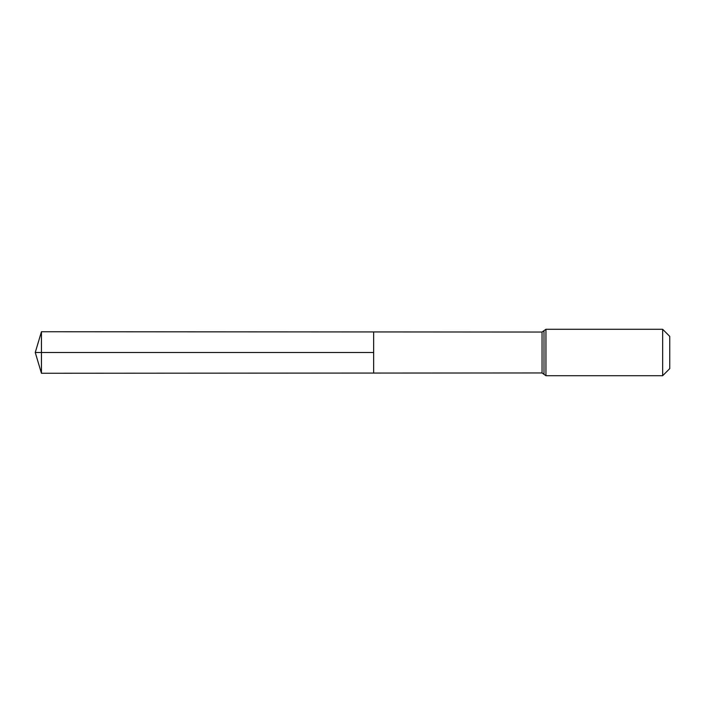 <?xml version="1.0" encoding="UTF-8"?>
<svg xmlns="http://www.w3.org/2000/svg" width="705" height="705" viewBox="0 0 705 705"><rect width="100%" height="100%" fill="white"/><g stroke="black" fill="none" stroke-linecap="round" stroke-linejoin="round"><path stroke-width="1.06" d="M373.65 352.5L373.65 331.94L41.445 331.738L41.445 373.262L373.65 373.06L373.65 331.94L542.048 332.046L542.048 372.954L373.65 373.06L373.65 352.5M662.656 329.288L662.656 375.712L669.75 368.618L669.75 336.382L662.656 329.288L545.943 329.288L542.048 332.046M41.445 373.262L35.25 352.5L373.65 352.5L41.445 352.5M662.656 375.712L545.943 375.712L545.943 329.288M545.943 375.712L543.996 374.329L543.996 330.671M543.996 374.329L542.048 372.954M35.25 352.5L41.445 331.738"/></g></svg>

